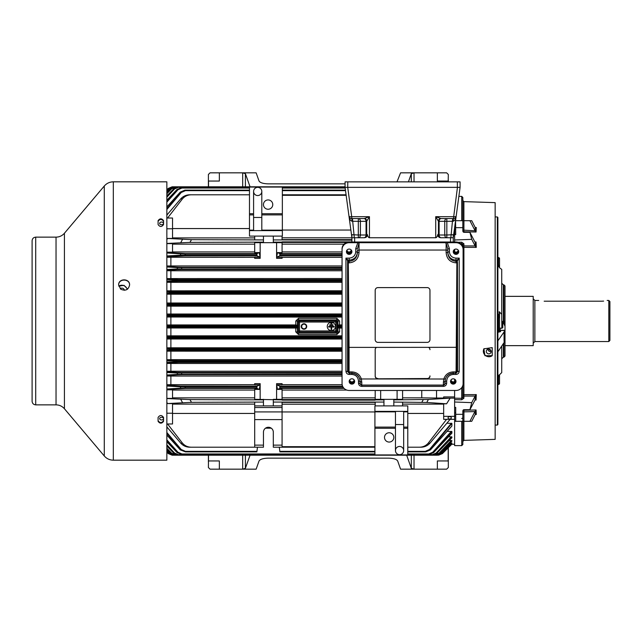 <?xml version="1.0" encoding="UTF-8"?>
<svg xmlns="http://www.w3.org/2000/svg" width="642" height="642" viewBox="0 0 642 642"><rect width="100%" height="100%" fill="white"/><g stroke="black" fill="none" stroke-linecap="round" stroke-linejoin="round"><path stroke-width="0.96" d="M163.558 421.337C161.736 423.76 159.906 423.76 158.084 421.337L158.084 417.461C159.906 414.892 161.736 414.892 163.558 417.461L163.558 421.337M163.558 420.711C161.736 423.142 159.906 423.142 158.084 420.711M158.084 221.289C159.906 218.858 161.736 218.858 163.558 221.289M118.642 285.088C118.449 278.435 129.78 278.435 129.596 285.08M158.084 220.663C159.906 218.24 161.736 218.24 163.558 220.663L163.558 224.54C161.736 227.107 159.906 227.107 158.084 224.54L158.084 220.663M120.744 289.165L118.642 284.976C118.305 278.179 129.941 278.187 129.596 284.976C128.448 289.863 125.511 291.275 120.8 289.205L120.744 289.165M166.848 460.178L166.848 181.822L113.321 181.822L113.321 460.178L166.848 460.178M35.711 237.139L35.711 404.861C33.52 404.645 32.317 403.441 32.1 401.242L32.1 240.758C32.317 238.559 33.52 237.355 35.711 237.139L56.039 237.139L56.039 404.861C59.401 404.925 62.194 406.226 64.417 408.745L64.417 233.255L104.285 186.019C106.684 183.291 109.694 181.887 113.321 181.822M32.1 271.157L32.1 258.557M32.1 280.466L32.1 274.993M32.1 255.821L32.1 247.603M32.1 316.073L32.1 314.973M32.1 336.881L32.1 332.5M32.1 377.961L32.1 369.752M32.1 391.66L32.1 383.443M544.167 301.194C537.105 300.384 537.105 300.384 544.167 301.194C537.105 300.384 537.105 300.384 544.167 301.194L601.69 301.194C608.744 300.384 608.744 300.384 601.69 301.194L603.64 301.098M505.005 345.645L533.213 345.645L533.213 296.355L505.005 296.355M607.163 300.456L608.801 300.456L609.9 301.547L609.9 340.453L608.801 341.544L534.858 341.544L533.213 343.189M351.912 242.002L351.912 234.691L358.316 235.004L358.316 221.313L352.065 221.257L351.704 216.683A2.737 0.843 172.3 0 1 348.983 216.202L345.067 187.352L347.715 187.352L351.704 216.683L369.439 216.683L366.839 221.049A2.737 2.616 90 0 0 364.231 218.569L369.439 216.683L369.439 237.741L435.717 237.741A8.836 2.737 -90 0 0 437.844 234.466L438.454 235.004L438.454 221.313L439.112 221.313A2.737 2.087 -90 0 1 441.198 218.569A2.737 2.737 0 0 0 438.454 221.313L435.717 216.683L440.926 218.569L453.461 218.569L457.441 187.352L460.089 187.352L456.173 216.202A2.737 2.737 0 0 1 453.461 218.569L453.091 221.257L444.754 221.313A2.737 2.087 90 0 1 446.84 218.569L446.84 235.004L444.754 235.004L444.754 221.313L439.112 221.313L439.112 235.004A2.737 2.087 -90 0 0 441.198 237.741A2.737 2.737 0 0 1 438.454 235.004L444.754 235.004A2.737 2.087 90 0 0 446.84 237.741L446.84 235.004L453.244 234.691L453.244 242.002M435.717 237.741L435.717 216.683L453.461 216.683A2.737 0.843 7.7 0 0 456.173 216.202L460.089 187.352L460.089 181.871L347.803 181.871L347.715 187.352M358.316 237.741A2.737 2.087 90 0 0 360.403 235.004L366.702 235.004L366.702 221.313A2.737 2.737 0 0 0 363.966 218.569A2.737 2.087 90 0 1 366.052 221.313L360.403 221.313A2.737 2.087 90 0 0 358.316 218.569L358.316 221.313L360.403 221.313L360.403 235.004L358.316 235.004L358.316 237.741M369.439 237.741A8.836 2.737 90 0 1 367.312 234.466L366.702 235.004A2.737 2.737 0 0 1 363.966 237.741A2.737 2.087 90 0 0 366.052 235.004L366.052 221.313L366.839 221.049M364.231 218.569L351.704 218.569A2.737 2.737 0 0 1 348.983 216.202C349.505 219.139 350.532 220.824 352.065 221.257M452.714 218.569L450.853 237.741M440.926 218.569A2.737 2.616 -90 0 0 438.326 221.049M367.312 234.466C367.352 236.457 366.349 237.548 364.303 237.741L351.912 237.741L351.912 234.691L351.912 237.741L345.067 187.352L345.067 181.871L347.803 181.871M354.304 237.741L352.442 218.569M161.575 417.252A1.91 1.356 0 0 1 163.485 418.6A1.91 1.356 0 0 1 161.575 419.956A1.91 1.356 0 0 1 159.657 418.6A1.91 1.356 0 0 1 161.575 417.252M184.904 386.155L184.904 386.701L180.258 386.781A0.546 0.401 -86.7 0 1 180.643 386.059L256.944 386.155L260.106 384.807L254.689 384.807L254.689 383.659L260.162 383.659L260.162 399.324M166.848 389.02L180.859 388.129L180.258 386.781L166.848 386.019M181.245 388.498A0.546 0.417 86.5 0 1 180.859 388.129L185.442 387.856L185.442 388.402L166.848 389.389M166.848 317.012L342.058 317.068M170.884 317.068L170.884 324.932L166.848 324.988M166.848 433.254L180.859 449.833L185.442 451.872L180.266 449.857M257.45 447.209L256.88 451.872L185.442 451.872L185.442 451.35L181.245 449.512L180.258 449.841L166.848 435.019M181.245 449.512L166.848 432.483M451.663 426.224L430.429 449.841M446.952 423.198L451.88 423.423L429.851 449.833L430.453 449.841L425.807 451.872L429.851 449.833L429.458 449.512L425.269 451.35L407.782 451.35M451.824 426.103L430.469 449.865L425.807 451.872L425.269 451.35M166.848 338.992L342.058 339.04M166.848 337.989L173.139 337.732L173.139 338.278L166.848 338.503M169.608 338.358L169.127 337.098L166.848 336.978M173.067 336.585L173.067 337.13L169.127 337.098L169.52 336.504L342.058 336.585M166.848 327.974L295.777 328.03L295.753 331.826L297.39 331.978L298.466 333.086L298.466 334.546L336.889 334.546L339.602 331.826L339.586 328.03L337.941 327.95L337.114 327.324L337.082 326.176L342.058 326.176M339.586 328.03L342.058 328.03M295.777 328.03L297.415 327.95L298.281 326.778L172.184 326.778L172.184 327.324L166.848 327.5M336.889 334.546L336.889 333.086L337.965 331.978L336.922 330.935L335.83 330.935L335.83 332.026A1.099 1.091 -45 0 0 336.922 330.935L336.922 322.019A1.099 1.091 -135 0 0 335.83 320.928L335.83 322.019L336.922 322.019L337.933 321.016L339.57 321.016L339.578 324.932L337.933 325.012L337.082 326.176M339.602 331.826L337.965 331.978L337.941 327.95M337.933 325.012L337.933 321.016L336.841 319.917L336.841 318.312L339.57 321.016M298.522 318.312L298.522 319.917L299.533 320.928L335.83 320.928L336.841 319.917L298.522 319.917L297.431 321.016L295.785 321.016L298.522 318.312L336.841 318.312M166.848 326.947L172.184 326.778L172.16 326.176L166.848 326.04M168.702 327.404L168.276 326.112L168.669 325.55L298.241 325.63L295.785 324.932L170.884 324.932M166.848 278.58L342.058 278.524M166.848 279.543L178.38 280.169L178.38 279.615L166.848 279.101M166.848 281.124L173.998 280.739L174.391 281.397L178.195 281.316L178.195 280.771L173.998 280.739L174.608 279.535M166.848 290.834L342.058 290.778M166.848 291.813L175.234 292.214L175.234 291.669L166.848 291.332M171.607 291.588L171.061 292.816L166.848 293.041M175.105 293.37L175.105 292.816L171.061 292.816L171.454 293.442L342.058 293.37M166.848 303.008L342.058 302.96M166.848 304.011L173.139 304.268L173.139 303.722L166.848 303.497M169.608 303.642L169.127 304.902L166.848 305.022M173.067 305.415L173.067 304.87L169.127 304.902L169.52 305.496L342.058 305.415M166.848 314.026L342.058 313.97M342.058 314.676L166.848 314.5M166.848 315.053L172.184 315.222L172.184 314.676M168.702 314.596L168.276 315.888L166.848 315.96M172.16 316.37L172.16 315.824L168.276 315.888L168.669 316.45L342.058 316.37M260.162 242.676L260.162 258.341L254.689 258.341L254.689 257.193L260.106 257.193L259.296 252.595L254.689 252.595L254.689 242.676L282.079 242.676L282.079 241.882L351.912 241.882M259.296 252.595L256.944 253.598L256.944 255.845L260.106 257.193M166.848 252.98L180.859 253.871L180.258 255.219L184.904 255.299L184.904 255.845L256.944 255.845M181.245 253.502A0.546 0.417 -86.5 0 0 180.859 253.871L185.442 254.144L185.442 253.598L166.848 252.611M166.848 257.257L254.689 257.314M166.848 256.744L184.904 255.845M180.643 255.941A0.546 0.401 86.7 0 1 180.258 255.219L166.848 255.981M282.079 242.676L282.079 252.595L277.472 252.595L276.654 257.193L282.079 257.193L282.079 258.341L276.598 258.341L276.598 242.676M276.654 257.193L279.824 255.845L279.824 253.598L277.472 252.595M282.079 257.314L342.058 257.314M282.079 251.945L342.058 251.945M348.237 251.945L350.115 251.945M166.848 239.618L167.578 238.439L191.493 239.659L189.944 242.395L263.453 242.122L263.453 239.931L191.493 239.659M189.944 242.395L166.848 243.462M180.787 242.612L182.464 239.45M167.578 238.439L172.529 238.439L172.529 218.023L166.848 218.023M166.848 208.746L180.859 192.167L181.245 192.488L166.848 209.517M166.848 206.981L180.258 192.159L185.442 190.128L249.481 190.128L184.904 190.128L180.282 192.159M166.848 206.933L180.242 192.135L184.904 190.128L185.442 190.65L181.245 192.488M450.098 442.932L451.88 443.253L441.584 453.565L437.571 454.849M451.88 443.253L441.584 453.565L437.643 455.194L442.426 453.589L451.88 444.079L442.426 453.589L442.009 453.228L441.335 453.798M451.743 433.31L433.599 452.618L432.724 452.257L428.776 453.958L407.782 453.958M166.848 440.613L177.12 452.602L181.935 454.48L181.935 453.958L177.986 452.257L166.848 439.858M177.986 452.257L177.601 452.586L181.935 454.48L374.92 454.48M451.84 433.238L433.599 452.618L428.776 454.48L433.109 452.586L451.88 431.528L447.185 431.344M407.782 454.48L428.776 454.48L428.776 453.958M166.848 452.12L168.308 453.589L172.184 455.194L168.276 453.589L166.848 452.153L168.276 453.589L168.702 453.228L166.848 451.374M169.376 453.798L168.702 453.228M438.526 455.194L442.402 453.589L438.526 455.13M451.88 444.152L451.109 444.176L451.88 444.152L442.426 453.589L438.55 455.194M451.206 442.932L441.102 453.204L441.487 453.565L451.88 443.004M166.848 451.149L169.223 453.565L173.139 454.849M441.102 453.204L437.571 454.68M173.139 454.68L169.608 453.204L169.127 453.565L173.139 455.194L172.184 455.194L432.515 455.194L175.234 455.194L175.234 454.68L171.607 453.156L166.848 448.212M437.571 455.194L432.515 455.194L435.605 455.194L439.489 453.501L451.88 440.629L449.231 440.516M169.127 453.565L166.848 451.278L169.127 453.565L172.184 455.13M451.84 441.166L439.65 453.517L435.605 455.194L439.65 453.509L439.104 453.156L434.939 454.68M171.061 453.517L175.234 455.194L171.061 453.509L166.848 449.239L171.061 453.517L175.105 455.194L432.515 455.194L436.704 453.429L432.515 455.194L432.331 454.68L407.782 454.68M166.848 448.967L171.221 453.501L171.607 453.156M166.848 445.532L174.223 453.421L178.195 455.194L435.477 455.194L435.477 454.68M166.848 446.046L173.998 453.437L178.195 455.194L173.998 453.429L174.608 453.075L166.848 444.778M451.799 437.836L436.704 453.429L432.331 455.194L178.38 455.194L178.38 454.68L174.608 453.075M451.88 437.756L451.88 436.897L436.488 453.421L436.103 453.075L432.331 454.68M166.848 362.457L174.223 362.032L174.391 360.603L178.195 360.684L178.195 361.229L166.848 360.876M174.608 362.465L174.223 362.032L178.38 361.831L178.38 362.385L166.848 362.899M166.848 351.166L342.058 351.222M166.848 350.187L175.234 349.786L175.234 350.331L166.848 350.668M171.607 350.412L171.061 349.184L166.848 348.959M175.105 348.63L175.105 349.184L171.061 349.184L171.454 348.558L342.058 348.63M449.689 416.666A1.645 1.164 180 0 0 448.044 417.83A1.645 1.164 180 0 0 449.689 418.993A1.645 1.164 180 0 0 451.326 417.83A1.645 1.164 180 0 0 449.689 416.666M462.834 230.871A1.099 0.778 -0 0 1 463.925 230.157L475.096 230.815L475.257 227.573L471.734 220.688L463.925 220.688L463.893 231.746A1.099 0.819 -0 0 1 462.866 231.128M475.2 227.485L476.292 227.525L476.059 232.027L463.893 231.746L463.893 232.308M475.257 227.573L476.292 227.525L475.257 227.573M463.893 220.688L463.893 201.628L495.151 202.631L495.151 439.369L463.893 440.372L463.893 421.312M474.895 241.978L476.059 242.002L476.292 247.395L463.893 247.363L463.901 245.918L475.152 245.942L471.734 239.354L454.616 239.988L454.616 234.627L455.708 234.627L455.563 220.688M454.616 398.168L461.734 398.313L462.834 397.478L462.834 395.312A1.099 0.674 180 0 1 463.893 394.637L476.292 394.605L476.059 399.998L475.096 399.709L475.257 395.833L471.734 402.646L469.912 409.692L463.925 409.692A1.549 1.099 -90 0 0 462.834 411.241L462.834 414.339L455.708 414.339L455.708 407.373L454.616 407.373L454.616 416.337L443.662 416.337L443.662 419.322L454.616 419.322L454.616 416.337M462.866 410.872A1.099 0.819 180 0 1 463.893 410.254L476.059 409.973L476.292 414.475L475.2 414.515M492.221 355.66L492.221 347.619L483.883 348.839L484.943 355.716L492.221 355.66A5.481 5.208 34.3 0 1 484.052 348.614M476.292 394.605L475.257 395.833M475.273 399.645L469.912 409.692M505.005 321.321L503.914 321.329L503.914 284.847L505.005 285.947L505.005 323.456A1.099 1.059 180 0 0 503.914 322.396L502.814 322.541A1.099 1.059 0 0 1 501.723 321.49L503.36 321.329L503.36 284.847L501.723 283.202M497.887 383.571L498.465 383.547L498.481 384.446L497.887 384.478L498.481 384.446A1.099 1.099 0 0 0 499.532 383.354L499.532 380.706M497.887 314.532L499.171 314.355L499.171 311.659L501.723 314.291L501.723 269.399L499.532 267.754L499.532 258.646A1.099 1.099 0 0 0 498.481 257.554L497.887 257.522L498.481 257.554L498.465 258.453L499.532 258.646L499.532 267.257L498.465 265.154L499.532 265.347M454.616 412.702L455.708 412.702M331.922 323.737L330.823 323.737L330.823 323.191L331.922 323.191L331.922 323.737M505.005 323.456L505.005 326.288L503.914 323.672L503.914 321.329L503.36 321.329L503.36 322.396M454.616 407.373L454.616 398.136L450.146 398.136L446.575 403.802L426.786 402.454L393.819 402.069L393.819 399.878L428.366 399.485L426.786 402.454M454.616 402.012L471.734 402.646M462.834 385.473L462.834 397.478A1.099 0.778 180 0 0 463.901 398.257L461.71 399.765L454.616 399.621M461.734 387.64L461.71 399.765M502.814 322.541L502.79 323.712L503.914 323.672M499.163 267.064L497.887 265.892M499.171 311.659L499.532 314.46L498.465 315.527A2448.813 425.229 -178.5 0 1 497.887 315.607M501.723 314.291L501.843 327.548L501.161 328.399A2018.729 852.977 1.6 0 0 502.79 327.797L501.843 327.548M499.532 327.934L501.161 328.399M499.532 318.263L499.532 312.461M502.79 327.797L502.79 323.712L501.723 322.677M462.834 247.001L462.834 244.522L461.734 243.687L461.71 242.235L463.901 243.743L463.901 245.918A1.099 0.778 180 0 0 462.834 246.688A1.099 0.674 -0 0 0 463.893 247.363L463.901 398.257M461.734 244.835L461.734 243.687L460.667 243.703M462.834 244.522A1.099 0.778 180 0 1 463.901 243.743M499.532 375.225L499.532 383.354L498.465 383.547L498.465 376.846L499.155 374.952M497.887 377.376A2448.813 2410.782 -8.4 0 0 498.465 376.846L499.532 376.653M454.841 226.016L455.708 226.016M489.068 349.144A1.372 1.3 -145.7 0 0 490.761 350.299M505.005 333.086L505.005 330.766L504.058 333.054L505.005 333.086L505.005 356.053L503.914 357.153L503.914 342.796M504.058 333.054L504.058 341.472L505.005 341.448M498.497 332.155L500.599 331.641A1.099 1.059 180 0 1 499.532 330.582L498.481 330.927L498.497 332.155L497.887 332.147M497.887 340.854L505.005 330.582L500.599 330.365L500.599 331.641M497.887 330.919L498.481 330.927L498.481 317.718L497.887 317.71M476.059 242.002L474.919 242.026L469.912 232.308L471.734 239.354M475.273 242.355L475.257 246.167L476.292 247.395M454.616 241.986L454.616 239.988M497.887 264.624A2448.813 2410.782 -171.6 0 1 498.465 265.154L498.465 258.453L497.887 258.429M455.708 415.984L454.616 415.984M454.616 398.136L454.616 390.464M454.616 381.436L454.616 379.165M454.616 251.664L454.616 249.417M462.834 395.312A1.099 0.778 180 0 0 463.901 396.082L475.152 396.058M476.059 409.973L474.919 411.594L463.925 411.843L463.925 421.312L462.834 421.312L462.834 414.339M463.925 421.312L471.734 421.312L475.257 414.427L476.292 414.475L475.257 414.427L475.096 411.185M127.589 289.093L124.026 285.353L118.77 286.123A5.481 5.208 -145.7 0 1 127.196 289.373M166.848 389.83L172.529 389.83L172.529 398.385L166.848 398.385M166.848 402.382L167.578 403.561L172.529 403.561L172.529 413.231L166.848 413.231M172.529 413.231L172.529 423.977L166.848 423.977M166.848 252.17L172.529 252.17L172.529 243.615L166.848 243.615M172.16 325.63L172.16 326.176L298.281 326.176L298.241 325.63M298.281 326.176L298.281 326.778M265.499 428.19L271.261 428.19M180.787 443.213L182.464 443.149C184.84 445.845 187.857 447.201 191.493 447.209L189.944 447.209C186.324 447.193 183.275 445.861 180.787 443.213L166.848 426.906M402.582 397.847L421.754 397.847L421.754 390.464M172.529 397.847L254.689 397.847M172.529 390.055L254.689 390.055M254.689 384.686L170.884 384.686L170.884 376.06L342.058 376.06M276.598 399.324L276.598 383.659L282.079 383.659L282.079 384.807L276.654 384.807L277.472 389.405L282.079 389.405L282.079 400.118L375.193 400.118L375.193 399.324L393.819 399.324L393.819 399.878M282.079 384.686L342.146 384.686M282.079 397.847L375.193 397.847M282.079 390.055L346.752 390.055M172.529 244.153L254.689 244.153M172.529 251.945L254.689 251.945M342.058 265.94L170.884 265.94L170.884 257.314M282.079 244.153L344.016 244.153M443.662 416.337L443.662 403.802L446.575 403.802M170.884 313.97L170.884 306.154L342.058 306.154M166.848 306.106L170.884 306.154M170.884 302.96L170.884 294.213L342.058 294.213M166.848 294.164L170.884 294.213M170.884 290.778L170.884 282.344L342.058 282.344M166.848 282.287L170.884 282.344M170.884 278.524L170.884 270.763L342.058 270.763M166.848 270.707L170.884 270.763M298.466 334.546L295.753 331.826M342.058 335.846L170.884 335.846L170.884 328.03M170.884 335.846L166.848 335.894M170.884 339.04L170.884 347.787L342.058 347.787M170.884 347.787L166.848 347.836M170.884 351.222L170.884 359.656L342.058 359.656M170.884 359.656L166.848 359.713M342.058 371.237L170.884 371.237L170.884 363.476L342.058 363.476M166.848 363.42L170.884 363.476M170.884 371.237L166.848 371.293M436.536 390.464L436.536 398.032L421.754 397.847M170.884 384.686L166.848 384.743M166.848 375.995L170.884 376.06M170.884 265.94L166.848 266.005M451.88 423.423L451.88 425.983M451.88 431.528L451.88 433.165M451.88 436.897L448.565 436.745M451.88 440.629L451.88 441.126M442.009 453.228L451.157 444.047L451.88 444.079L451.085 444.047M454.616 227.661L454.616 234.627M454.616 396.908L443.662 396.908L443.662 398.136L450.146 398.136L428.366 399.485M331.095 329.49L331.095 327.027L328.632 327.027L328.632 326.481L334.113 326.481L334.113 327.027L331.649 327.027L331.649 329.49L331.095 329.49M335.477 326.481A4.109 4.109 0 0 0 329.322 322.918A4.109 4.109 0 0 0 329.322 330.036A4.109 4.109 0 0 0 335.477 326.481M333.013 325.382L329.731 325.382L329.731 324.836L333.013 324.836L333.013 325.382M166.848 398.538L189.944 399.605L263.453 399.878L263.453 402.069L191.493 402.341L167.578 403.561M182.464 402.55L180.787 399.388M450.146 419.322L429.923 443.213C427.46 445.845 424.41 447.177 420.767 447.209L419.21 447.209C422.837 447.209 425.847 445.853 428.246 443.149L446.575 419.322M428.246 443.149L429.923 443.213M301.25 326.481A2.737 2.737 0 0 1 305.351 324.106A2.737 2.737 0 0 1 305.351 328.848A2.737 2.737 0 0 1 301.25 326.481M166.848 435.067L180.242 449.865L185.442 451.872M374.92 451.872L279.888 451.872L279.31 447.209M451.43 423.198L429.458 449.512M425.269 451.872L407.782 451.872M397.101 390.464L397.101 399.324M402.582 390.464L402.582 399.605M260.106 384.807L259.296 389.405L254.689 389.405L254.689 399.324L282.079 399.878M259.296 389.405L256.944 388.402L256.944 386.155M166.848 385.256L180.643 386.059M166.848 190.851L169.127 188.435L173.067 186.806L178.38 186.806L172.184 186.806L168.276 188.411L166.848 189.847L168.276 188.411L172.184 186.87M166.848 189.88L168.308 188.411L168.702 188.772L166.848 190.626M169.376 188.202L168.702 188.772M375.193 390.464L375.193 399.324M380.666 390.464L380.666 399.324M276.654 384.807L279.824 386.155L279.824 388.402L277.472 389.405M180.787 198.787C183.251 196.155 186.3 194.823 189.944 194.791L191.493 194.791C187.873 194.791 184.856 196.147 182.464 198.851L180.787 198.787L166.848 215.094M254.689 239.651L254.689 236.104M249.481 194.791L191.493 194.791M273.315 242.676L273.315 242.122L282.079 242.122M282.079 236.104L282.079 239.931L273.315 239.931L273.315 236.104M263.453 242.122L263.453 242.676M263.453 236.104L263.453 239.931M273.315 239.931L273.315 242.122M351.912 240.18L282.079 239.931M346.078 194.791L282.352 194.791M419.21 447.209L407.782 447.209M402.582 402.349L402.582 405.896M443.662 398.032L436.536 398.032M167.578 423.977L182.464 443.149M374.92 447.209L282.079 447.209L282.079 445.131L273.315 445.131L273.315 432.194A4.927 4.927 0 0 0 268.38 427.259A4.927 4.927 0 0 0 263.453 432.194L263.453 445.131L254.689 445.131L254.689 447.209L191.493 447.209M263.453 445.131L263.453 447.209L254.689 447.209M254.689 402.349L254.689 445.131M282.079 445.131L282.079 402.069L273.315 402.069L273.315 399.878M282.079 419.595L254.689 419.595M282.079 447.209L273.315 447.209L273.315 445.131M383.956 405.896L383.956 402.069L375.193 402.069L375.193 405.896M375.193 399.878L383.956 399.878L383.956 399.324M383.956 399.878L383.956 402.069M393.819 402.069L393.819 405.896M375.193 402.069L282.079 402.069M273.315 402.069L273.315 405.896L263.453 405.896L263.453 402.069M263.453 399.878L263.453 399.324M254.689 405.896L263.453 405.896M393.819 399.324L402.582 399.324M273.315 405.896L282.079 405.896M254.689 407.542L282.079 407.542M273.315 399.324L282.079 399.324M345.444 190.128L282.352 190.128M339.578 324.932L342.058 324.932M166.848 441.76L177.104 452.618L166.848 441.728M177.104 452.618L181.935 454.48M448.188 181.871L448.317 174.48L446.672 172.834L437.363 172.834L437.363 181.052L448.188 181.052M396.997 181.871L400.576 172.834L437.363 172.834M208.401 186.806L208.401 174.48L210.046 172.834L256.142 172.834L259.023 180.98C260.074 182.745 263.148 183.708 268.268 183.853L345.067 183.853M219.355 172.834L219.355 181.052L208.53 181.052L208.53 186.806M208.401 179.945L208.53 181.052M448.317 181.871L448.317 179.945M250.051 186.806L245.405 173.685L242.684 172.834L242.684 186.806M408.416 181.871L411.313 173.685L411.313 181.871M414.034 181.871L414.034 172.834L411.313 173.685M208.53 455.194L208.401 467.52L210.046 469.166L219.355 469.166L219.355 460.948L208.53 460.948M448.317 447.715L448.317 467.52L446.672 469.166L400.576 469.166L397.695 461.02C396.652 459.255 393.57 458.292 388.45 458.147L268.268 458.147C263.148 458.292 260.074 459.255 259.023 461.02L256.142 469.166L219.355 469.166M437.363 469.166L437.363 460.948L448.188 460.948L448.188 447.843M448.317 462.055L448.188 460.948M208.401 455.194L208.401 462.055M406.667 455.194L411.313 468.315L414.034 469.166L414.034 455.194M250.051 455.194L245.405 468.315L245.405 455.194M242.684 455.194L242.684 469.166L245.405 468.315M497.341 216.932L497.887 217.477L497.887 424.522L497.341 425.068L497.341 216.932L495.151 216.932M295.785 321.016L295.785 324.932M161.575 222.044A1.91 1.356 180 0 1 163.485 223.4A1.91 1.356 180 0 1 161.575 224.748A1.91 1.356 180 0 1 159.657 223.4A1.91 1.356 180 0 1 161.575 222.044M172.529 228.769L166.848 228.769M301.66 326.481A2.327 2.327 0 0 1 305.151 324.459A2.327 2.327 0 0 1 305.151 328.495A2.327 2.327 0 0 1 301.66 326.481M182.464 198.851L167.578 218.023M166.848 375.032L177.601 374.39L177.12 373.058L181.501 373.01L181.501 372.464L342.058 372.464M166.848 372.504L177.12 373.058L177.505 372.376L181.501 372.464M342.058 374.158L177.601 374.39A0.546 0.409 86.7 0 0 177.986 374.792L166.848 375.442M342.058 373.01L181.501 373.01L181.935 374.703L177.986 374.792M166.848 266.968L177.601 267.61L177.12 268.942L181.501 268.99L181.501 269.536L342.058 269.536M166.848 269.496L177.12 268.942L177.505 269.624L181.501 269.536M342.058 267.842L177.601 267.61A0.546 0.409 -86.7 0 1 177.986 267.208L166.848 266.558M342.058 268.99L181.501 268.99L181.935 267.297L177.986 267.208M166.848 201.387L177.104 189.382L181.935 187.52L181.935 188.042L177.986 189.743L166.848 202.142M177.986 189.743L177.601 189.414L181.935 187.52L177.104 189.382L166.848 200.272M345.091 187.52L282.352 187.52M249.481 187.52L181.935 187.52M169.127 188.435L166.848 190.722L169.127 188.435L173.139 187.151M173.139 187.32L169.608 188.796L166.848 191.597M169.608 188.796L169.223 188.435L173.139 186.806L178.195 186.806L175.105 186.806L171.061 188.483L175.105 186.806L175.234 187.32L171.607 188.844L166.848 193.788M166.848 196.468L173.998 188.571L178.38 186.806L175.234 186.806L171.061 188.491L166.848 192.76L171.061 188.483M166.848 193.033L171.221 188.499L171.607 188.844M166.848 195.954L173.998 188.563L178.38 186.806L178.38 187.32L174.608 188.925L166.848 197.222M345.067 186.806L178.38 186.806L174.223 188.579L174.608 188.925M444.93 242.708L455.981 242.708L455.981 242.002A7.118 6.885 0 0 1 463.107 248.887L463.107 383.579A7.118 6.885 0 0 1 455.981 390.464L349.176 390.464A7.118 6.885 0 0 1 342.058 383.579L342.058 249.594A7.118 6.885 0 0 1 349.176 242.708L444.93 242.708L446.126 243.133L447.771 249L449.408 248.582L449.408 251.76L447.771 252.186L447.771 249L447.771 250.268L446.126 250.035L446.126 252.539C446.712 258.798 449.994 262.233 455.981 262.851L457.393 262.859L456.631 347.322L376.557 347.386A2.737 2.648 180 0 0 375.193 349.681L375.193 376.156A2.737 2.648 180 0 0 377.929 378.804L427.227 378.531A2.737 2.648 180 0 0 429.963 375.883L429.963 376.156A2.737 2.648 180 0 1 427.227 378.804L377.929 378.804M375.193 375.883A2.737 2.648 180 0 0 377.929 378.531M446.126 243.133L446.126 250.035L359.03 250.035L357.393 250.268L357.393 252.547C356.904 257.851 354.167 260.764 349.176 261.278L348.277 261.278L348.133 260.114L345.942 258.124L345.942 371.196L349.112 371.903L348.526 371.493L348.526 347.322L349.071 347.386L349.071 371.63M347.731 261.808L347.763 262.859L348.309 262.851L348.277 261.278L347.731 261.808L347.587 260.644L347.587 371.598L349.2 373.235L350.131 373.13L348.582 371.911M376.557 347.386L349.071 347.386L348.309 262.851L349.176 262.851L349.176 260.114L347.587 260.644L345.942 258.124L349.176 258.124L349.176 260.114C354.167 259.641 356.904 257.001 357.393 252.186L357.393 250.268M359.785 379.013C358.453 375.313 355.828 373.355 351.912 373.13L350.131 373.13L349.112 371.903L351.912 371.903C356.615 372.175 359.761 374.527 361.366 378.965L359.785 379.013L360.13 381.356L361.775 382.48L361.366 378.965L445.371 379.013C446.704 375.313 449.328 373.355 453.244 373.13L453.244 371.903C448.541 372.175 445.396 374.527 443.799 378.965L443.389 382.48L445.026 381.356L445.371 379.013M360.13 381.356L360.13 383.515L360.13 381.356M361.775 382.48L361.775 385.08A1.645 1.645 180 0 1 360.13 383.435M375.193 339.634L375.193 290.344A2.737 2.737 180 0 1 377.929 287.608L427.227 287.6A2.737 2.737 180 0 1 429.963 290.344L429.963 339.634A2.737 2.737 180 0 1 427.227 342.379L377.929 342.379A2.737 2.737 180 0 1 375.193 339.634L375.193 290.336A2.737 2.737 180 0 1 377.929 287.6L427.227 287.608A2.737 2.737 180 0 1 429.963 290.336M357.393 252.547L359.03 252.539C358.453 258.798 355.162 262.233 349.176 262.851M351.912 371.903L351.912 374.455C355.909 374.848 358.1 377.039 358.485 381.035L360.13 381.452C359.68 376.501 356.944 373.756 351.912 373.235L349.2 373.235L349.2 374.455C347.218 374.262 346.134 373.179 345.942 371.196M358.485 381.035L358.485 383.097L360.13 383.515L361.775 385.168L443.389 385.168L445.026 383.435A1.645 1.645 180 0 1 443.389 385.08L443.389 382.48M359.03 243.133L357.393 249L355.748 248.582L357.843 242.708L359.03 243.133L359.03 252.539M346.463 251.359A2.737 2.648 180 0 0 351.888 251.359M349.176 249.064A2.737 2.648 180 0 0 346.439 251.704A2.737 2.648 180 0 0 349.176 254.352A2.737 2.648 180 0 0 351.912 251.704A2.737 2.648 180 0 0 349.176 249.064M342.058 249.594L342.058 248.887A7.118 6.885 0 0 1 349.176 242.002L455.981 242.002M349.2 381.115A2.737 2.648 180 0 0 354.625 381.115M351.912 378.812A2.737 2.648 180 0 0 349.176 381.46A2.737 2.648 180 0 0 351.912 384.109A2.737 2.648 180 0 0 354.649 381.46A2.737 2.648 180 0 0 351.912 378.812M455.708 229.298L454.616 229.298M499.532 374.743L501.723 372.601L501.723 346.07L501.723 358.798L503.36 357.153L503.36 343.614M497.887 376.108L499.171 374.928M469.912 232.308L463.925 232.308A1.549 1.099 90 0 1 462.834 230.759L462.834 220.688L463.925 220.688M475.096 230.815L476.059 232.027M463.893 409.692L463.925 411.843A1.099 0.778 180 0 1 462.834 411.129M461.734 421.312L461.734 445.612L454.616 445.612L454.616 421.312L455.708 421.312L455.708 414.339M461.734 445.612L462.834 444.513L462.834 421.312L462.834 441.471L463.893 440.372M455.708 220.688L462.834 220.688L462.834 197.487L461.734 196.388L458.861 196.388M454.616 419.322L454.616 421.312M455.708 227.661L462.834 227.661M474.919 230.406L469.912 220.688M455.708 421.312L462.834 421.312M469.912 421.312L474.919 411.594M491.138 351.439A2.464 2.343 34.3 0 1 487.872 349.216M488.714 353.854A2.464 2.343 -145.7 0 0 490.039 349.545A2.464 2.343 -145.7 0 0 486.588 352.522A2.464 2.343 -145.7 0 0 488.714 353.854M497.887 316.691L498.465 316.699L498.481 317.718L499.532 317.774L499.532 330.582M499.532 316.61A1.099 1.075 180 0 0 498.465 315.527L498.465 316.699A1.099 1.075 180 0 1 499.532 317.774L499.532 314.46M505.005 326.288L505.005 330.277L500.599 330.365M499.58 328.335L500.511 330.173M498.481 257.554A1.099 1.099 0 0 1 499.532 258.646A1.099 1.099 0 0 0 498.481 257.554A1.099 1.099 0 0 1 499.532 258.646M407.782 411.378L374.92 411.378L374.92 405.896L407.782 405.896L407.782 454.937L374.92 454.937L374.92 428.27L395.456 428.27M399.565 446.447A4.109 4.109 0 0 0 396.01 452.61A4.109 4.109 0 0 0 403.128 452.61A4.109 4.109 0 0 0 399.565 446.447M389.156 442.065A4.654 4.654 0 0 1 385.128 435.083A4.654 4.654 0 0 1 393.193 435.083A4.654 4.654 0 0 1 389.156 442.065M374.92 411.378L374.92 428.27M395.456 450.556L395.456 450.556A4.109 4.109 0 0 0 399.565 454.664A4.109 4.109 0 0 0 403.674 450.556L403.674 424.539L395.456 424.539L395.456 450.556M351.206 249.931A2.191 2.119 0 0 1 349.176 252.852A2.191 2.119 0 0 1 347.145 249.931M351.318 250.3L350.034 251.977A2.191 2.119 0 0 1 347.017 250.38M458.011 249.931A2.191 2.119 0 0 1 455.981 252.852A2.191 2.119 0 0 1 453.958 249.931M453.838 250.3L455.13 251.977A2.191 2.119 0 0 0 458.147 250.38M455.274 379.679A2.191 2.119 0 0 1 453.244 382.6A2.191 2.119 0 0 1 451.214 379.679M455.403 380.136A2.191 2.119 0 0 1 451.085 380.136M353.943 379.679A2.191 2.119 0 0 1 351.912 382.6A2.191 2.119 0 0 1 349.882 379.679M354.071 380.136A2.191 2.119 0 0 1 349.754 380.136M342.058 249.248L342.058 382.022M456.631 347.322L456.582 371.911L455.026 373.13L456.053 371.903L453.244 371.903M456.582 371.911L456.085 371.63L457.569 371.598L455.956 373.235L453.244 373.235C448.212 373.756 445.476 376.501 445.026 381.452L445.026 383.515L446.672 383.097C446.479 385.096 445.379 386.195 443.389 386.388L361.775 386.388L361.775 385.08L443.389 385.08L443.389 386.388M457.393 262.859L457.024 260.114L457.569 260.644L459.215 258.124L457.024 260.114L455.981 260.114C450.997 259.641 448.252 257.001 447.771 252.186M456.085 371.63L456.887 261.278L455.981 261.278C450.997 260.764 448.252 257.851 447.771 252.547L446.126 252.539M445.026 383.435L445.026 381.356M447.771 250.268L447.771 252.547M429.963 349.681A2.737 2.648 180 0 0 428.599 347.386M457.441 187.352L347.803 187.352M449.408 251.76C449.801 255.628 451.992 257.747 455.981 258.124L459.215 258.124L459.215 371.196C459.022 373.179 457.939 374.262 455.956 374.455L453.244 374.455C449.256 374.848 447.065 377.039 446.672 381.035L445.026 381.452M455.956 374.455L455.956 373.235L453.244 373.235L453.244 374.455M459.215 371.196L457.569 371.598L457.433 261.808M450.507 242.066L450.507 237.741L453.244 237.741L456.173 216.202C455.651 219.139 454.624 220.824 453.091 221.257M450.507 237.741L440.861 237.741C438.815 237.548 437.812 236.457 437.844 234.466M453.268 251.359A2.737 2.648 180 0 0 458.701 251.359M455.981 249.064A2.737 2.648 180 0 0 453.244 251.704A2.737 2.648 180 0 0 455.981 254.352A2.737 2.648 180 0 0 458.725 251.704A2.737 2.648 180 0 0 455.981 249.064M450.532 381.115A2.737 2.648 180 0 0 455.956 381.115M453.244 378.812A2.737 2.648 180 0 0 450.507 381.46A2.737 2.648 180 0 0 453.244 384.109A2.737 2.648 180 0 0 455.981 381.46A2.737 2.648 180 0 0 453.244 378.812M455.981 242.708A7.118 6.885 0 0 1 463.107 249.594M453.244 235.911L453.244 234.691M351.912 234.691L351.912 235.903M505.005 330.277L505.005 330.766M497.887 351.792L504.813 341.456M249.481 230.622L282.352 230.622L282.352 236.104L249.481 236.104L249.481 187.063L282.352 187.063L282.352 213.73L261.808 213.73M257.699 195.553A4.109 4.109 0 0 0 261.262 189.39A4.109 4.109 0 0 0 254.144 189.39A4.109 4.109 0 0 0 257.699 195.553M268.107 199.935A4.654 4.654 0 0 1 272.144 206.917A4.654 4.654 0 0 1 264.079 206.917A4.654 4.654 0 0 1 268.107 199.935M282.352 230.622L282.352 213.73M261.808 191.444A4.109 4.109 0 0 0 257.699 187.336A4.109 4.109 0 0 0 253.59 191.444L253.59 217.461L261.808 217.461L261.808 191.444M124.388 290.288A2.464 2.343 34.3 0 0 120.279 288.764M113.321 460.178C109.694 460.113 106.684 458.709 104.285 455.981L104.285 186.019M608.801 300.456L608.801 341.544M538.694 300.456L534.858 300.456L534.858 341.544M256.88 386.701L184.904 386.701L185.442 387.856L256.88 387.856M254.689 404.107L172.529 404.107M254.689 413.44L172.529 413.44M256.944 451.35L185.442 451.35M342.058 338.278L173.139 338.278M166.848 336.368L169.52 336.504M342.058 337.732L173.139 337.732L173.067 337.13L342.058 337.13M342.058 327.324L337.114 327.324M297.423 325.012L297.431 321.016L298.434 322.019L298.434 330.935A1.099 1.091 45 0 0 299.533 332.026L335.83 332.026L336.889 333.086L298.466 333.086L299.533 332.026L299.533 330.935L298.434 330.935L297.39 331.978L297.415 327.95M299.533 320.928A1.099 1.091 135 0 0 298.434 322.019L299.533 322.019L299.533 320.928M337.114 325.63L342.058 325.63M342.058 279.615L178.38 279.615M166.848 281.806L174.391 281.397M178.195 281.316L342.058 281.316M342.058 280.169L178.38 280.169L178.195 280.771L342.058 280.771M342.058 291.669L175.234 291.669M166.848 293.691L171.454 293.442M342.058 292.214L175.234 292.214L175.105 292.816L342.058 292.816M342.058 303.722L173.139 303.722M166.848 305.632L169.52 305.496M342.058 304.268L173.139 304.268L173.067 304.87L342.058 304.87M166.848 316.546L168.669 316.45M342.058 315.222L172.184 315.222L172.16 315.824L342.058 315.824M256.88 254.144L185.442 254.144L184.904 255.299L256.88 255.299M256.944 253.598L185.442 253.598M279.888 255.299L342.058 255.299M279.824 255.845L342.058 255.845M342.058 253.598L279.824 253.598M342.058 254.144L279.888 254.144M451.366 431.344L432.724 452.257M169.608 453.204L166.848 450.403M451.262 440.516L439.104 453.156M342.058 361.229L178.195 361.229L178.38 361.831L342.058 361.831M166.848 360.194L174.391 360.603M178.195 360.684L342.058 360.684M342.058 350.331L175.234 350.331M166.848 348.309L171.454 348.558M166.848 325.454L168.669 325.55M299.533 322.019L335.83 322.019L335.83 330.935L299.533 330.935L299.533 322.019M476.059 399.998L474.895 400.022M461.734 220.688L461.734 196.388M458.067 242.307L461.71 242.235M298.241 327.324L172.184 327.324M282.079 399.573L375.193 399.573M189.944 399.605L191.493 402.341M421.794 402.341L423.311 399.605M374.92 451.35L279.824 451.35M256.944 388.402L185.442 388.402M279.824 386.155L342.571 386.155M279.888 386.701L342.828 386.701M343.59 387.856L279.888 387.856M344.088 388.402L279.824 388.402M282.079 242.427L346.728 242.427M254.689 237.893L172.529 237.893M351.912 237.813L282.079 237.813M350.869 230.037L282.352 230.037M351.912 239.635L282.079 239.635M346.15 195.312L282.352 195.312M443.662 413.44L407.782 413.44M443.662 404.107L402.582 404.107M282.079 411.923L254.689 411.923M374.92 411.963L282.079 411.963M375.193 404.187L282.079 404.187M374.92 446.688L282.079 446.688M375.193 402.365L282.079 402.365M345.516 190.65L282.352 190.65M342.058 326.778L337.082 326.778M342.058 349.786L175.234 349.786L175.105 349.184L342.058 349.184M451.318 436.745L436.103 453.075M374.92 454.68L178.38 454.68M175.772 454.68L175.234 454.68M374.92 453.958L181.935 453.958M245.405 173.685L245.405 186.806M411.313 468.315L411.313 455.194M342.058 362.385L178.38 362.385M249.481 190.65L185.442 190.65M249.481 228.56L172.529 228.56M166.848 371.782L177.505 372.376M342.058 374.703L181.935 374.703M166.848 270.218L177.505 269.624M342.058 267.297L181.935 267.297M345.163 188.042L282.352 188.042M249.481 188.042L181.935 188.042M175.772 187.32L175.234 187.32M345.067 187.32L282.352 187.32M249.481 187.32L178.38 187.32M348.526 347.322L347.763 262.859M355.748 248.582L355.748 251.76L357.393 252.186M349.176 258.124C353.164 257.747 355.355 255.628 355.748 251.76M351.912 374.455L349.2 374.455M361.775 386.388C359.777 386.195 358.677 385.096 358.485 383.097M349.176 242.708L349.176 242.002M403.674 428.27L407.782 428.27M374.92 427.107L395.456 427.107M403.674 427.107L407.782 427.107M374.92 411.859L395.456 411.859M403.674 411.859L407.782 411.859M455.981 262.851L455.981 258.124M457.353 187.352L457.353 181.871M446.672 381.035L446.672 383.097M447.313 242.708L449.408 248.582M354.649 237.741L354.649 242.066M253.59 213.73L249.481 213.73M282.352 214.893L261.808 214.893M253.59 214.893L249.481 214.893M282.352 230.141L261.808 230.141M253.59 230.141L249.481 230.141M64.417 408.745L104.285 455.981M64.417 233.255C62.194 235.775 59.401 237.075 56.039 237.139M35.711 404.861L56.039 404.861M534.858 300.456L533.213 298.811M441.584 453.565L437.643 455.194M451.864 441.142L439.65 453.517M451.856 437.796L436.712 453.437M451.791 444.24L454.616 444.24M172.16 186.806L168.276 188.411M166.848 446.07L173.998 453.437M168.276 453.589L172.16 455.194L168.276 453.589L166.848 452.161M166.848 200.24L177.104 189.382M166.848 195.93L173.998 188.563M462.834 417.99L461.718 418.488M463.893 201.628L462.834 200.529M503.914 284.847L503.36 284.847M503.914 357.153L503.36 357.153M395.456 411.378L395.456 424.539M403.674 411.378L403.674 424.539M495.151 425.068L497.341 425.068M261.808 230.622L261.808 217.461M253.59 230.622L253.59 217.461M433.599 452.618L429.209 454.48"/></g></svg>
